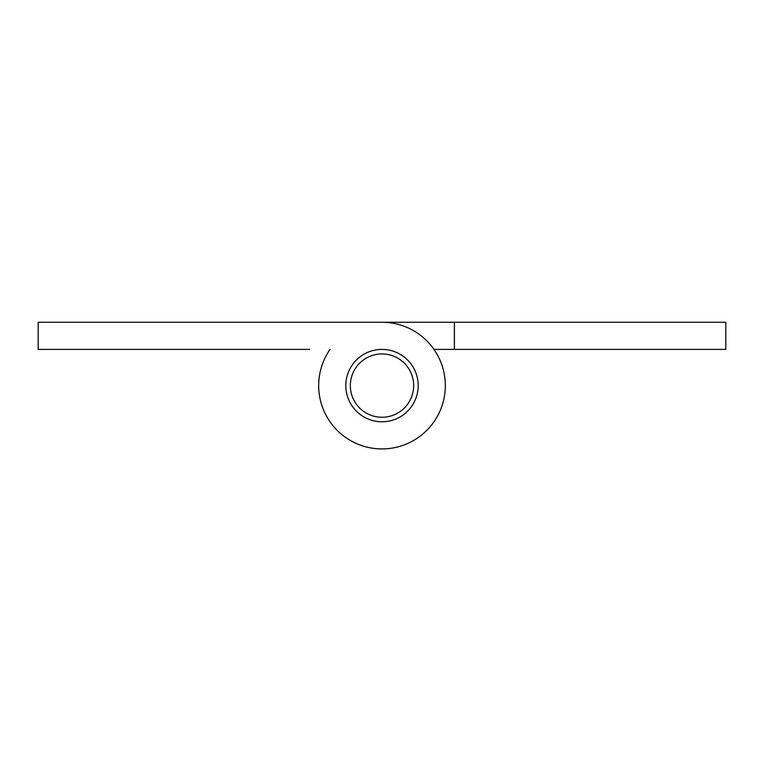 <?xml version="1.0" encoding="UTF-8"?>
<svg xmlns="http://www.w3.org/2000/svg" width="764" height="764" viewBox="0 0 764 764"><rect width="100%" height="100%" fill="white"/><g stroke="black" fill="none" stroke-linecap="round" stroke-linejoin="round"><path stroke-width="1.15" d="M382 349.406A36.185 36.185 0 0 0 345.815 385.6A36.185 36.185 0 0 0 382 421.785A36.185 36.185 0 0 0 418.185 385.6A36.185 36.185 0 0 0 382 349.406M330.029 349.406A63.336 63.336 0 0 0 357.017 443.788A63.336 63.336 0 0 0 444.037 398.35A63.336 63.336 0 0 0 382 322.265L38.2 322.265L38.2 349.406L309.621 349.406M382 322.265L725.8 322.265L725.8 349.406L454.379 349.406L454.379 322.265L309.621 322.265M454.379 349.406L433.971 349.406M382 417.259A31.668 31.668 0 0 0 413.668 385.6A31.668 31.668 0 0 0 382 353.933A31.668 31.668 0 0 0 350.332 385.6A31.668 31.668 0 0 0 382 417.259"/></g></svg>
